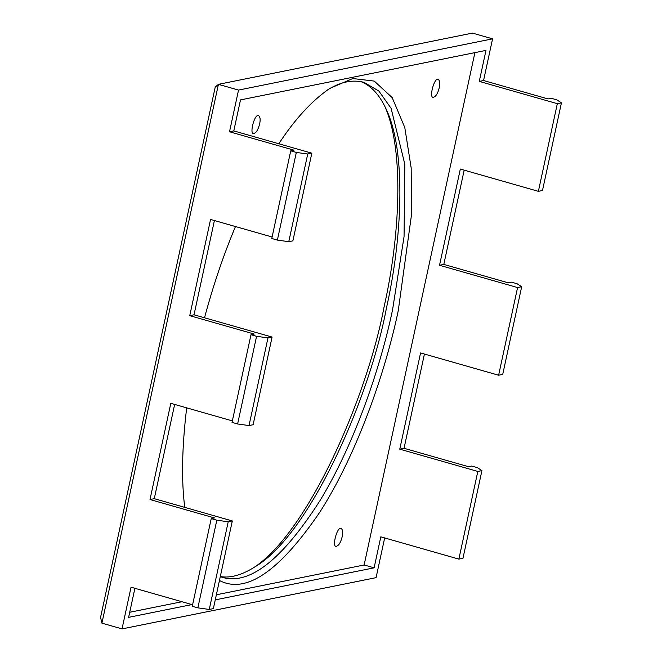 <?xml version="1.0" encoding="UTF-8"?>
<svg xmlns="http://www.w3.org/2000/svg" width="662" height="662" viewBox="0 0 662 662"><rect width="100%" height="100%" fill="white"/><g stroke="black" fill="none" stroke-linecap="round" stroke-linejoin="round"><path stroke-width="0.99" d="M215.216 87.127L100.566 617.398L101.915 623.157L218.419 84.339L472.461 33.1L492.569 38.843L238.527 90.082L218.419 84.339L215.216 87.127M192.601 604.77L131.043 587.202L122.031 628.9L101.915 623.157M232.354 420.891L170.804 403.323L150.001 499.537L214.48 517.941L211.228 518.603L192.278 606.268L197.864 607.857L209.266 609.445L228.216 521.78L216.813 520.191L197.864 607.857M272.115 237.004L210.557 219.436L189.754 315.658L254.241 334.062L250.989 334.715L232.031 422.381L237.617 423.978L249.02 425.558L267.978 337.893L256.575 336.313L237.617 423.978M238.527 90.082L229.515 131.771L293.994 150.175L290.742 150.828L271.792 238.494L277.378 240.091L288.781 241.68L307.731 154.014L296.328 152.425L277.378 240.091M384.788 106.251C404.929 151.3 399.434 239.106 384.134 306.63C367.352 396.364 307.731 533.564 252.975 568.104M220.305 576.536C230.426 578.348 242.06 575.063 255.209 566.68C309.377 535.045 369.785 397.705 386.418 308.12C401.743 240.637 406.956 152.483 386.078 108.949C379.442 94.707 371.043 85.588 360.873 81.591M327.558 89.916C340.293 81.914 352.432 79.382 363.984 82.311L378.912 91.108L391.093 108.32L404.813 164.217L404.06 236.591L392.558 309.874C380.41 367.642 354.559 444.045 319.796 500.952C282.144 559.622 249.773 585.117 222.68 577.454L220.28 576.66M219.453 580.5C245.892 594.319 279.347 571.538 319.829 512.148C357.215 453.875 385.466 371.821 398.259 310.668L411.499 214.761L411.176 167.949L404.78 127.493L392.177 97.604L374.262 81.087L352.796 78.538L329.841 88.369C312.001 100.566 294.995 119.028 278.818 143.762M235.473 226.553C223.648 254.655 213.321 285.065 204.508 317.785M186.676 407.85C181.942 447.446 181.305 480.62 184.764 507.382M216.358 594.79L364.133 564.984L474.911 52.629M129.719 612.267L181.942 601.733M342.196 536.692C343.106 532.422 342.759 529.674 341.153 528.45C337.339 525.942 331.794 546.638 336.039 546.382C338.654 545.86 340.698 542.625 342.196 536.692M259.645 123.902C260.563 119.632 260.216 116.884 258.61 115.668C254.787 113.152 249.251 133.848 253.496 133.592C256.103 133.07 258.155 129.835 259.645 123.902M439.27 87.674C440.189 83.395 439.841 80.656 438.236 79.432C434.421 76.924 428.877 97.62 433.122 97.364C435.737 96.842 437.781 93.607 439.27 87.674M150.001 499.537L154.279 498.676L232.321 520.953L213.371 608.618L209.266 609.445M216.813 520.191L211.228 518.603M189.754 315.658L194.032 314.798L272.082 337.066L253.124 424.731L249.02 425.558M256.575 336.313L250.989 334.715M229.515 131.771L233.785 130.91L311.835 153.187L292.885 240.852L288.781 241.68M296.328 152.425L290.742 150.828M233.785 130.91L240.496 99.904L485.982 50.395L479.28 81.393L483.558 80.532L548.037 98.936L551.289 98.282L556.874 99.879L561.434 102.842L542.484 190.507L538.38 191.335L460.33 169.058L439.527 265.28L443.805 264.419L508.284 282.823L511.536 282.169L517.121 283.758L521.681 286.729L502.723 374.394L498.618 375.222L420.569 352.945L399.765 449.167L404.043 448.298L468.522 466.702L471.774 466.048L477.36 467.645L481.919 470.608L462.97 558.281L458.865 559.109L380.815 536.832L374.113 567.831L215.258 599.871M479.28 81.393L557.33 103.669L561.434 102.842M439.527 265.28L517.576 287.556L521.681 286.729M399.765 449.167L477.815 471.443L481.919 470.608M557.33 103.669L538.38 191.335M232.321 520.953L228.216 521.78M517.576 287.556L498.618 375.222M311.835 153.187L307.731 154.014M272.082 337.066L267.978 337.893M477.815 471.443L458.865 559.109M194.032 314.798L214.414 220.537M483.558 80.532L492.569 38.843M404.043 448.298L424.425 354.046M122.031 628.9L376.074 577.661L384.663 537.933M191.922 604.58L128.618 617.348L134.899 588.303M154.279 498.676L174.652 404.424M364.133 564.984L374.113 567.831M443.805 264.419L464.178 170.159"/></g></svg>
